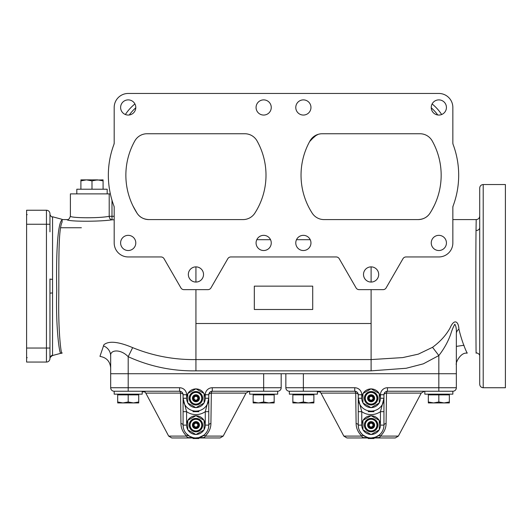<?xml version="1.0" encoding="UTF-8"?>
<svg xmlns="http://www.w3.org/2000/svg" width="532" height="532" viewBox="0 0 532 532"><rect width="100%" height="100%" fill="white"/><g stroke="black" fill="none" stroke-linecap="round" stroke-linejoin="round"><path stroke-width="0.8" d="M62.084 219.583L66.892 219.583C68.349 220.022 69.512 218.858 70.39 216.078L70.39 193.887L110.363 193.887L109.206 193.887L109.206 216.311A3.505 2.786 -93.8 0 0 112.033 219.809C99.444 221.784 67.371 221.698 66.919 219.583M135.793 107.471A7.588 7.588 0 0 0 128.199 99.883A7.588 7.588 0 0 0 120.611 107.471A7.588 7.588 0 0 0 128.199 115.058A7.588 7.588 0 0 0 135.793 107.471M271.253 107.471A7.588 7.588 0 0 0 263.666 99.883A7.588 7.588 0 0 0 256.072 107.471A7.588 7.588 0 0 0 263.666 115.058A7.588 7.588 0 0 0 271.253 107.471M310.961 107.471A7.588 7.588 0 0 0 303.373 99.883A7.588 7.588 0 0 0 295.779 107.471A7.588 7.588 0 0 0 303.373 115.058A7.588 7.588 0 0 0 310.961 107.471M446.428 107.471A7.588 7.588 0 0 0 438.834 99.883A7.588 7.588 0 0 0 431.246 107.471A7.588 7.588 0 0 0 438.834 115.058A7.588 7.588 0 0 0 446.428 107.471M271.253 242.938A7.588 7.588 0 0 0 263.666 235.344A7.588 7.588 0 0 0 256.072 242.938A7.588 7.588 0 0 0 263.666 250.525A7.588 7.588 0 0 0 271.253 242.938M135.793 242.938A7.588 7.588 0 0 0 128.199 235.344A7.588 7.588 0 0 0 120.611 242.938A7.588 7.588 0 0 0 128.199 250.525A7.588 7.588 0 0 0 135.793 242.938M310.961 242.938A7.588 7.588 0 0 0 303.373 235.344A7.588 7.588 0 0 0 295.779 242.938A7.588 7.588 0 0 0 303.373 250.525A7.588 7.588 0 0 0 310.961 242.938M446.428 242.938A7.588 7.588 0 0 0 438.834 235.344A7.588 7.588 0 0 0 431.246 242.938A7.588 7.588 0 0 0 438.834 250.525A7.588 7.588 0 0 0 446.428 242.938M476.153 352.324C475.98 363.808 475.621 264.211 476.027 230.496L476.207 219.583L452.852 219.583M371.103 266.878L371.103 282.06M371.103 289.647L371.103 359.579L402.764 357.584L418.292 354.152L432.536 347.303C440.217 341.664 446.055 335.24 450.032 328.031C454.129 318.402 458.531 321.155 458.917 329.135C462.561 344.59 468.054 355.19 467.116 352.763M476.207 219.583L476.207 219.583C478.334 219.37 479.498 218.206 479.711 216.078M60.668 227.756L81.376 227.756M374.262 219.583L323.562 219.583M429.996 213.166C436.22 202.127 436.22 202.127 429.996 213.166A70.071 70.071 0 0 0 441.168 175.201A70.071 70.071 0 0 1 429.996 213.166C427.442 217.169 423.519 219.304 418.219 219.583A14.012 14.012 0 0 0 429.996 213.166C427.435 217.169 423.512 219.31 418.219 219.583L323.988 219.583A14.012 14.012 0 0 1 312.211 213.166A70.071 70.071 0 0 1 310.003 140.9A14.012 14.012 0 0 1 322.226 133.745L419.981 133.745A14.012 14.012 0 0 1 432.197 140.9A70.071 70.071 0 0 1 441.168 175.201M434.411 205.232L431.904 210.027M483.209 387.742L505.4 387.742L505.4 184.544L483.209 184.544L483.209 387.742C481.081 387.535 479.917 386.365 479.711 384.237L479.711 188.049C479.917 185.921 481.081 184.75 483.209 184.544M114.187 143.115L114.187 107.471A14.012 14.012 0 0 1 128.199 93.459L438.834 93.459A14.012 14.012 0 0 1 452.852 107.471L452.852 143.115A3.505 3.505 0 0 0 453.071 144.352A87.587 87.587 0 0 1 453.071 206.057A3.505 3.505 0 0 0 452.852 207.294L452.852 242.938A14.012 14.012 0 0 1 438.834 256.949L406.002 256.949A3.505 3.505 0 0 0 402.983 258.698L386.126 287.898A3.505 3.505 0 0 1 383.093 289.647L359.113 289.647A3.505 3.505 0 0 1 356.074 287.898L339.223 258.698A3.505 3.505 0 0 0 336.191 256.949L230.848 256.949A3.505 3.505 0 0 0 227.816 258.698L210.958 287.898A3.505 3.505 0 0 1 207.926 289.647L183.939 289.647A3.505 3.505 0 0 1 180.907 287.898L164.049 258.698A3.505 3.505 0 0 0 161.016 256.949L128.199 256.949A14.012 14.012 0 0 1 114.187 242.938L114.187 207.294A3.505 3.505 0 0 0 113.961 206.057A87.587 87.587 0 0 1 113.961 144.352A3.505 3.505 0 0 0 114.187 143.115L113.961 144.352M378.691 274.465A7.588 7.588 0 0 0 371.103 266.878A7.588 7.588 0 0 0 363.509 274.465A7.588 7.588 0 0 0 371.103 282.06A7.588 7.588 0 0 0 378.691 274.465M203.523 274.465A7.588 7.588 0 0 0 195.929 266.878A7.588 7.588 0 0 0 188.341 274.465A7.588 7.588 0 0 0 195.929 282.06A7.588 7.588 0 0 0 203.523 274.465M52.555 292.966A3.505 0.346 0 0 0 49.955 293.298L49.955 358.548A3.505 3.505 0 0 1 46.45 362.053A3.505 3.505 0 0 0 49.955 358.548L49.955 278.987A3.505 0.346 180 0 0 52.555 279.32L52.542 355.522L60.881 353.288C59.291 354.598 55.634 325.464 56.738 290.698C56.013 255.965 57.536 222.635 62.084 219.942L62.084 219.324L52.542 216.77M254.323 286.143L254.323 309.498L312.71 309.498L312.71 286.143L254.323 286.143M26.6 348.041L46.45 348.041L46.45 362.053L26.6 362.053L26.6 210.24L46.45 210.24A3.505 3.505 0 0 1 49.955 213.738L49.955 231.839M49.955 358.548L49.955 358.548A3.505 3.485 0 0 1 52.555 355.183M49.955 213.738L49.955 216.657L49.955 213.738A3.505 3.485 180 0 0 52.555 217.109L52.555 279.32M62.084 219.942L62.084 222.163C58.021 230.183 59.039 266.652 58.753 299.676C58.227 333.298 61.399 357.231 62.084 352.783M137.037 213.166A14.012 14.012 0 0 0 148.814 219.583C143.527 219.31 139.597 217.169 137.037 213.166C139.59 217.169 143.52 219.304 148.814 219.583L243.044 219.583A14.012 14.012 0 0 0 254.828 213.166A70.071 70.071 0 0 0 257.029 140.9A14.012 14.012 0 0 0 244.806 133.745L147.051 133.745A14.012 14.012 0 0 0 134.835 140.9A70.071 70.071 0 0 0 137.037 213.166C130.812 202.127 130.812 202.127 137.037 213.166L132.98 205.97M195.929 219.583L192.69 219.583M336.191 256.949L230.835 256.949M452.991 144.092L452.852 143.115M452.852 207.294L453.071 206.057M128.199 256.949L161.016 256.949M406.016 256.949L438.834 256.949M113.961 206.057L114.187 207.294M100.009 356.174L103.926 344.716C108.887 340.666 118.463 341.637 132.654 347.635C152.957 355.895 174.05 359.878 195.929 359.579L195.929 370.851C172.361 371.216 149.785 366.508 128.199 356.713C120.398 348.52 109.698 349.843 110.683 355.994L110.683 373.73L456.35 373.73L456.35 387.742A3.505 3.505 0 0 1 452.852 391.246A3.505 3.505 0 0 0 456.35 387.742L438.834 387.742L438.834 373.73L303.373 373.73L303.373 387.742L354.751 387.742L354.751 391.246A3.505 3.505 0 0 1 358.255 394.751L358.255 411.668L361.76 411.668L358.255 398.255L358.255 425.115C358.156 428.706 359.718 432.017 362.95 435.036L361.474 433.62M132.654 347.635L128.199 356.713L128.199 373.73L110.683 373.73L110.683 387.742A3.505 3.505 0 0 0 114.187 391.246L114.187 394.165L142.21 394.165L142.21 391.246M103.381 345.853A11.677 10.939 180 0 1 110.683 355.994M464.057 345.248L456.35 346.392L456.35 373.73L438.834 373.73L438.834 355.556L432.536 347.303M195.929 370.851L371.103 370.851L406.215 368.264L423.332 363.835L438.834 355.556C444.054 348.852 448.004 341.743 450.697 334.229C451.941 330.126 453.317 326.788 454.82 324.227C456.07 326.143 456.582 329.295 456.35 333.677L456.35 373.73M456.35 333.677A11.677 7.268 180 0 1 458.917 329.135M310.262 140.455L315.875 135.594L318.196 134.337M70.39 216.078C69.246 218.014 98.081 218.519 109.206 216.311L111.993 216.311L112.033 219.809L114.187 219.789M114.187 216.285L111.993 216.311L111.993 200.218M479.711 344.663L479.711 319.659M476.027 230.496A3.505 2.933 180 0 0 479.711 227.57L479.711 244.454M479.711 260.8L479.711 311.486M432.117 103.94A46.71 46.71 0 0 1 441.666 114.513A46.71 46.71 0 0 0 432.117 103.94M125.366 114.513A46.71 46.71 0 0 1 134.915 103.94M404.972 93.459L388.619 93.459M353.587 93.459L337.235 93.459M229.797 93.459L213.452 93.459M178.413 93.459L162.067 93.459M456.35 387.742A3.505 3.505 0 0 1 452.852 391.246L452.852 394.165L424.822 394.165L424.822 391.246L452.852 391.246L387.449 391.246A3.505 3.505 0 0 0 383.951 394.751A3.505 1.709 180 0 1 386.505 393.108L386.086 423.465C386.072 428.127 384.184 432.336 380.427 436.1L398.368 436.1L421.224 393.108L386.505 393.108A3.505 1.077 90 0 1 387.449 391.246L387.449 387.742A7.009 7.009 0 0 0 380.447 394.751L380.447 398.255A9.343 9.343 0 0 0 379.276 393.733M379.11 393.434A9.343 9.343 0 0 0 371.269 388.912M370.93 388.912A9.343 9.343 0 0 0 363.097 393.434M362.93 393.733A9.343 9.343 0 0 0 362.93 402.777M379.276 429.637A9.343 9.343 0 0 0 379.276 420.593M379.11 420.293A9.343 9.343 0 0 0 371.269 415.771M370.93 415.771A9.343 9.343 0 0 0 363.097 420.293M362.93 420.593A9.343 9.343 0 0 0 362.93 429.637M368.782 437.75L369.74 437.889L368.184 437.623L368.184 438.541L374.023 438.541L371.329 438.541L374.023 438.541L374.023 437.623L371.329 437.956L371.329 438.541M368.264 437.643L368.264 438.541L369.747 438.541L368.782 438.541L369.747 438.541L369.747 437.889L370.738 437.956M386.086 423.465A3.505 1.789 180 0 0 383.951 425.115L380.447 425.115L380.447 411.668L383.951 398.255L383.951 425.115A12.848 12.848 0 0 1 371.103 437.962A12.848 12.848 0 0 1 358.255 425.115L361.76 425.115L361.76 411.668A16.352 16.352 0 0 0 380.447 411.668L383.951 411.668M363.097 429.929A9.343 9.343 0 0 0 370.93 434.451M371.269 434.451A9.343 9.343 0 0 0 379.11 429.929M285.85 373.73L285.85 387.742A3.505 3.505 0 0 0 289.355 391.246L289.355 394.165L317.385 394.165L317.385 391.246M363.097 403.07A9.343 9.343 0 0 0 370.93 407.592M371.269 407.592A9.343 9.343 0 0 0 379.11 403.07M379.276 402.777A9.343 9.343 0 0 0 380.447 398.255L383.951 398.255A12.848 12.848 0 0 1 371.103 411.103A12.848 12.848 0 0 1 358.255 398.255L361.76 398.255L361.76 394.751A7.009 7.009 0 0 0 354.751 387.742M366.907 437.257L362.95 435.036L361.78 436.1L362.837 437.962L346.931 437.962L343.838 436.1L361.78 436.1C358.023 432.336 356.134 428.127 356.114 423.465L355.702 393.108A3.505 1.709 180 0 1 358.255 394.751L361.76 394.751M356.114 423.465A3.505 1.789 180 0 1 358.255 425.115M362.837 437.962L364.839 437.962M346.931 437.962L368.184 437.962M374.023 437.976L395.276 437.962L379.369 437.962L380.427 436.1L379.482 435.376L374.023 437.67M377.361 437.962L379.369 437.962M343.838 436.1L320.976 393.108L355.702 393.108A3.505 1.077 -90 0 0 354.751 391.246L289.355 391.246A3.505 3.505 0 0 1 285.85 387.742L303.373 387.742L303.373 391.246M380.447 394.751L383.951 394.751L383.951 398.255M374.023 410.764A12.848 12.848 0 0 1 371.329 411.096L371.156 411.096M369.747 411.03L368.184 410.764M379.482 435.376L379.256 435.036L375.299 437.257L371.329 437.956M362.724 435.376L368.184 437.67M362.412 437.477L368.184 437.883M379.788 437.477L374.023 437.883M320.304 391.246L320.304 391.831L317.385 391.831M370.445 411.083L370.731 411.682L368.782 411.682L374.023 411.682L368.184 411.682L368.782 411.682L368.929 410.917M364.387 425.161A6.716 6.716 0 0 1 367.705 419.322L366.043 422.195A5.839 5.839 0 0 1 376.942 425.115A5.839 5.839 0 0 1 376.157 428.034L377.82 425.161A6.716 6.716 0 0 1 367.705 430.907A6.716 6.716 0 0 1 364.387 425.161L366.98 429.65A6.131 6.131 0 0 1 365.112 426.411M367.705 419.322A6.716 6.716 0 0 1 377.82 425.161L377.095 426.411A6.131 6.131 0 0 1 375.226 429.65M374.608 425.115A3.505 3.505 0 0 0 371.103 421.61A3.505 3.505 0 0 0 367.599 425.115A3.505 3.505 0 0 0 371.103 428.619A3.505 3.505 0 0 0 374.608 425.115M377.82 425.068L375.226 420.573A6.131 6.131 0 0 1 377.095 423.811M372.972 430.953A6.131 6.131 0 0 1 369.235 430.953L371.103 430.953A5.839 5.839 0 0 1 366.043 422.195L365.112 423.811A6.131 6.131 0 0 1 366.98 420.573M374.275 430.953L371.103 430.953A5.839 5.839 0 0 0 376.157 428.034L374.501 430.907M374.229 419.276L369.235 419.276A6.131 6.131 0 0 1 372.972 419.276M368.257 425.115A2.846 2.846 0 0 0 371.103 427.961A2.846 2.846 0 0 0 373.949 425.115A2.846 2.846 0 0 0 371.103 422.268A2.846 2.846 0 0 0 368.257 425.115M373.437 425.115A2.334 2.334 0 0 1 371.103 427.449A2.334 2.334 0 0 1 368.769 425.115A2.334 2.334 0 0 1 371.103 422.78A2.334 2.334 0 0 1 373.437 425.115M372.998 425.115A1.895 1.895 0 0 0 371.103 423.213A1.895 1.895 0 0 0 369.208 425.115A1.895 1.895 0 0 0 371.103 427.01A1.895 1.895 0 0 0 372.998 425.115M362.93 429.836L371.103 434.551L379.276 429.836L379.276 420.393L371.103 415.672L362.93 420.393L362.93 429.836M377.82 398.209A6.716 6.716 0 0 1 377.82 398.255A6.716 6.716 0 0 0 377.82 398.209L377.095 396.952A6.131 6.131 0 0 1 377.095 399.552L377.82 398.302A6.716 6.716 0 0 0 377.82 398.255A6.716 6.716 0 0 1 367.705 404.047A6.716 6.716 0 0 1 364.387 398.255A6.716 6.716 0 0 0 364.387 398.302L365.112 399.552A6.131 6.131 0 0 1 365.112 396.952L364.387 398.209A6.716 6.716 0 0 1 367.705 392.463L366.043 395.336A5.839 5.839 0 0 1 376.157 395.336L374.501 392.463A6.716 6.716 0 0 1 377.82 398.209L377.095 396.952A6.131 6.131 0 0 0 375.226 393.713L374.501 392.463A6.716 6.716 0 0 0 374.422 392.417L367.785 392.417A6.716 6.716 0 0 1 374.422 392.417L374.229 392.417M374.608 398.255A3.505 3.505 0 0 0 371.103 394.751A3.505 3.505 0 0 0 367.599 398.255A3.505 3.505 0 0 0 371.103 401.76A3.505 3.505 0 0 0 374.608 398.255M365.112 399.552L366.98 402.791A6.131 6.131 0 0 1 365.112 399.552M372.972 404.094A6.131 6.131 0 0 1 369.235 404.094L371.103 404.094A5.839 5.839 0 0 1 366.043 395.336L365.112 396.952A6.131 6.131 0 0 1 366.98 393.713M374.275 404.094L371.103 404.094A5.839 5.839 0 0 0 376.157 401.175L377.095 399.552A6.131 6.131 0 0 1 375.226 402.791M374.501 404.047L377.82 398.302M376.157 395.336A5.839 5.839 0 0 1 376.157 401.175M366.043 395.336L364.387 398.209A6.716 6.716 0 0 0 364.387 398.255A6.716 6.716 0 0 1 367.785 392.417L369.235 392.417A6.131 6.131 0 0 1 372.972 392.417M364.387 398.302L366.043 401.175M368.257 398.255A2.846 2.846 0 0 0 371.103 401.101A2.846 2.846 0 0 0 373.949 398.255A2.846 2.846 0 0 0 371.103 395.409A2.846 2.846 0 0 0 368.257 398.255M373.437 398.255A2.334 2.334 0 0 1 371.103 400.589A2.334 2.334 0 0 1 368.769 398.255A2.334 2.334 0 0 1 371.103 395.921A2.334 2.334 0 0 1 373.437 398.255M372.998 398.255A1.895 1.895 0 0 0 371.103 396.353A1.895 1.895 0 0 0 369.208 398.255A1.895 1.895 0 0 0 371.103 400.15A1.895 1.895 0 0 0 372.998 398.255M371.103 388.812L362.93 393.534L362.93 402.977L371.103 407.692L379.276 402.977L379.276 393.534L371.103 388.812M281.182 373.73L281.182 387.742A3.505 3.505 0 0 1 277.677 391.246L212.281 391.246A3.505 3.505 0 0 0 208.777 394.751A3.505 1.709 180 0 1 211.33 393.108L210.918 423.465C210.898 428.127 209.016 432.336 205.252 436.1L223.194 436.1L246.057 393.108L211.33 393.108A3.505 1.077 90 0 1 212.281 391.246L212.281 387.742A7.009 7.009 0 0 0 205.272 394.751L205.272 398.255A9.343 9.343 0 0 0 204.108 393.733M203.936 393.434A9.343 9.343 0 0 0 196.102 388.912M195.763 388.912A9.343 9.343 0 0 0 187.929 393.434M187.756 393.733A9.343 9.343 0 0 0 187.756 402.777M193.342 437.696L193.089 438.541L196.155 438.541L194.572 438.541L194.572 437.889M195.596 437.956L198.848 437.623L196.155 437.956L196.155 438.541L198.848 438.541L196.155 438.541M204.108 429.637A9.343 9.343 0 0 0 205.272 425.115L205.272 411.668L208.777 411.668L208.777 425.115C208.877 428.712 207.314 432.024 204.088 435.036L198.848 437.623L198.848 438.541M193.089 437.643L193.01 438.541L193.01 437.623L189.705 436.346L186.306 433.62M195.563 437.956L195.563 438.541L195.271 437.942M193.103 410.784L193.01 411.682L196.155 411.682L196.062 411.096L196.155 411.682L198.848 411.682L198.848 410.764A12.848 12.848 0 0 1 196.155 411.096M193.01 410.764L193.01 411.682L194.579 411.682L193.608 411.682L194.579 411.682L194.579 411.03L194.087 410.963M193.608 410.89L193.608 411.682L193.608 410.89M210.918 423.465A3.505 1.789 180 0 0 208.777 425.115A12.848 12.848 0 0 1 195.929 437.962A12.848 12.848 0 0 1 183.088 425.115L183.088 411.668L186.592 411.668L183.088 398.255L183.088 394.751A3.505 1.709 180 0 0 180.534 393.108L145.808 393.108L144.651 391.831M183.088 411.668L183.088 398.255A12.848 12.848 0 0 0 195.929 411.103A12.848 12.848 0 0 0 208.777 398.255L208.777 411.668M187.756 420.593A9.343 9.343 0 0 0 186.592 425.115L186.592 411.668A16.352 16.352 0 0 0 205.272 411.668L208.777 398.255L205.272 398.255A9.343 9.343 0 0 1 204.108 402.777M208.777 425.115L205.272 425.115A9.343 9.343 0 0 0 204.108 420.593M203.936 420.293A9.343 9.343 0 0 0 196.102 415.771M195.763 415.771A9.343 9.343 0 0 0 187.929 420.293M187.776 435.036L186.612 436.1L187.67 437.962L171.763 437.962L168.671 436.1L186.612 436.1C182.848 432.336 180.96 428.127 180.947 423.465A3.505 1.789 180 0 1 183.088 425.115L186.592 425.115A9.343 9.343 0 0 0 187.756 429.637M187.929 429.929A9.343 9.343 0 0 0 195.763 434.451M196.102 434.451A9.343 9.343 0 0 0 203.936 429.929M212.281 387.742L263.666 387.742L263.666 373.73L128.199 373.73L128.199 387.742L179.583 387.742L179.583 391.246A3.505 3.505 0 0 1 183.088 394.751A3.505 3.505 0 0 0 179.583 391.246L114.187 391.246A3.505 3.505 0 0 1 110.683 387.742L128.199 387.742L128.199 391.246M187.929 403.07A9.343 9.343 0 0 0 195.763 407.592M196.102 407.592A9.343 9.343 0 0 0 203.936 403.07M180.947 423.465L180.534 393.108A3.505 1.077 -90 0 0 179.583 391.246A3.505 3.505 0 0 1 183.088 394.751L186.592 394.751A7.009 7.009 0 0 0 179.583 387.742M183.088 425.115L183.34 427.662M187.67 437.962L189.671 437.962M171.763 437.962L193.01 437.962M198.848 437.976L220.102 437.962L204.195 437.962L205.252 436.1L204.315 435.376L198.848 437.67M202.193 437.962L204.195 437.962M281.182 387.742A3.505 3.505 0 0 1 277.677 391.246L277.677 394.165L249.648 394.165L249.648 391.246L277.677 391.246A3.505 3.505 0 0 0 281.182 387.742L263.666 387.742L263.666 391.246M205.272 394.751L208.777 394.751L208.777 398.255M205.558 433.62L204.088 435.036L204.315 435.376M187.55 435.376L193.01 437.67M187.244 437.477L193.01 437.883M204.62 437.477L198.848 437.883M145.13 391.246L145.13 391.831L142.21 391.831M195.929 419.276L197.804 419.276A6.131 6.131 0 0 1 201.921 426.411L202.645 425.161A6.716 6.716 0 0 0 202.645 425.115A6.716 6.716 0 0 1 192.531 430.907A6.716 6.716 0 0 1 192.531 419.322L190.875 422.195A5.839 5.839 0 0 1 200.99 422.195L199.334 419.322A6.716 6.716 0 0 1 202.645 425.068L199.334 419.322A6.716 6.716 0 0 0 199.247 419.276L197.804 419.276A6.131 6.131 0 0 0 194.06 419.276L192.617 419.276A6.716 6.716 0 0 1 199.247 419.276L192.617 419.276A6.716 6.716 0 0 0 192.531 419.322M199.434 425.115A3.505 3.505 0 0 0 195.929 421.61A3.505 3.505 0 0 0 192.431 425.115A3.505 3.505 0 0 0 195.929 428.619A3.505 3.505 0 0 0 199.434 425.115M189.937 426.411A6.131 6.131 0 0 0 191.813 429.65L190.875 428.034A5.839 5.839 0 0 1 190.875 422.195L189.937 423.811A6.131 6.131 0 0 1 191.813 420.573M199.247 419.276A6.716 6.716 0 0 1 202.645 425.115A6.716 6.716 0 0 0 202.645 425.068L200.99 422.195A5.839 5.839 0 0 1 200.99 428.034L201.921 426.411A6.131 6.131 0 0 1 200.052 429.65M197.804 430.953A6.131 6.131 0 0 1 194.06 430.953L195.929 430.953A5.839 5.839 0 0 1 190.875 428.034L189.219 425.161M199.108 430.953L195.929 430.953A5.839 5.839 0 0 0 200.99 428.034L202.645 425.161M199.334 430.907L200.99 428.034M193.083 425.115A2.846 2.846 0 0 0 195.929 427.961A2.846 2.846 0 0 0 198.775 425.115A2.846 2.846 0 0 0 195.929 422.268A2.846 2.846 0 0 0 193.083 425.115M198.27 425.115A2.334 2.334 0 0 1 195.929 427.449A2.334 2.334 0 0 1 193.595 425.115A2.334 2.334 0 0 1 195.929 422.78A2.334 2.334 0 0 1 198.27 425.115M197.831 425.115A1.895 1.895 0 0 0 195.929 423.213A1.895 1.895 0 0 0 194.034 425.115A1.895 1.895 0 0 0 195.929 427.01A1.895 1.895 0 0 0 197.831 425.115M195.929 415.672L187.756 420.393L187.756 429.836L195.929 434.551L204.108 429.836L204.108 420.393L195.929 415.672M189.219 398.302A6.716 6.716 0 0 1 192.531 392.463L190.875 395.336A5.839 5.839 0 0 1 201.768 398.255A5.839 5.839 0 0 1 200.99 401.175L202.645 398.302A6.716 6.716 0 0 1 192.531 404.047A6.716 6.716 0 0 1 189.219 398.302L191.813 402.791A6.131 6.131 0 0 1 189.937 399.552M201.921 396.952A6.131 6.131 0 0 0 200.052 393.713L199.334 392.463A6.716 6.716 0 0 1 202.645 398.302L201.921 399.552A6.131 6.131 0 0 1 200.052 402.791M199.434 398.255A3.505 3.505 0 0 0 195.929 394.751A3.505 3.505 0 0 0 192.431 398.255A3.505 3.505 0 0 0 195.929 401.76A3.505 3.505 0 0 0 199.434 398.255M202.645 398.209L200.052 393.713A6.131 6.131 0 0 0 194.06 392.417L192.617 392.417A6.716 6.716 0 0 1 199.247 392.417L192.617 392.417A6.716 6.716 0 0 0 192.531 392.463M197.804 404.094A6.131 6.131 0 0 1 194.06 404.094L195.929 404.094A5.839 5.839 0 0 1 190.875 395.336L189.937 396.952A6.131 6.131 0 0 1 191.813 393.713M199.108 404.094L195.929 404.094A5.839 5.839 0 0 0 200.99 401.175L199.334 404.047M200.99 395.336L199.334 392.463A6.716 6.716 0 0 0 199.247 392.417L195.929 392.417M193.083 398.255A2.846 2.846 0 0 0 195.929 401.101A2.846 2.846 0 0 0 198.775 398.255A2.846 2.846 0 0 0 195.929 395.409A2.846 2.846 0 0 0 193.083 398.255M198.27 398.255A2.334 2.334 0 0 1 195.929 400.589A2.334 2.334 0 0 1 193.595 398.255A2.334 2.334 0 0 1 195.929 395.921A2.334 2.334 0 0 1 198.27 398.255M197.831 398.255A1.895 1.895 0 0 0 195.929 396.353A1.895 1.895 0 0 0 194.034 398.255A1.895 1.895 0 0 0 195.929 400.15A1.895 1.895 0 0 0 197.831 398.255M195.929 388.812L187.756 393.534L187.756 402.977L195.929 407.692L204.108 402.977L204.108 393.534L195.929 388.812M76.814 193.887L76.814 189.219L107.178 189.219L107.178 193.887M94.749 180.142L103.088 179.876L103.088 180.867L103.088 179.876M98.999 179.949L100.169 180.109M80.904 179.876L97.542 179.876L91.996 180.867L91.996 189.219L91.996 180.867L86.45 179.876L80.904 180.867L80.904 189.219L80.904 179.876L80.904 189.219M103.088 189.219L103.088 180.867L97.542 179.876M315.27 391.246L289.355 391.246A3.505 3.505 0 0 1 285.85 387.742M140.096 391.246L114.187 391.246A3.505 3.505 0 0 1 110.683 387.742M428.327 394.165L428.327 402.923L428.327 401.986L433.58 402.923L438.834 401.986L433.58 402.923L444.087 402.923L449.347 401.986L449.347 402.923L449.347 401.986L444.087 402.923L438.834 401.986L438.834 394.87L449.347 394.87L449.347 401.986M449.347 394.165L449.347 394.87M449.347 402.923L444.087 402.923M428.327 394.87L438.834 394.87M428.327 402.923L433.58 402.923M292.859 394.165L292.859 402.923L292.859 401.986L298.113 402.923L303.373 401.986L298.113 402.923L308.627 402.923L303.373 401.986L303.373 394.87L313.88 394.87L313.88 402.923L313.88 401.986L308.627 402.923L313.88 402.923M313.88 394.165L313.88 394.87M292.859 394.87L303.373 394.87M292.859 402.923L298.113 402.923M253.152 394.165L253.152 402.923L253.152 401.986L258.412 402.923L268.919 402.923L274.173 401.986L274.173 402.923L274.173 401.986L268.919 402.923L263.666 401.986L258.412 402.923L253.152 402.923M274.173 394.165L274.173 401.986M274.173 402.923L268.919 402.923M253.152 394.87L274.173 394.87M263.666 394.87L263.666 401.986M117.692 394.165L117.692 402.923L122.945 402.923L128.199 401.986L122.945 402.923L133.452 402.923L138.712 401.986L133.452 402.923L128.199 401.986L128.199 394.87L138.712 394.87L138.712 402.923L133.452 402.923M138.712 394.165L138.712 394.87M117.692 394.87L128.199 394.87M122.945 402.923L117.692 401.986M310.236 239.699L296.504 239.699M270.529 239.699L256.796 239.699M26.6 224.251L46.45 224.251L46.45 348.041L49.955 348.041M49.955 224.251L46.45 224.251L46.45 210.24M371.103 370.851L371.103 359.579L195.929 359.579L195.929 323.516L371.103 323.516M437.743 114.985A43.212 43.212 0 0 0 431.252 107.797M135.78 107.797A43.212 43.212 0 0 0 129.289 114.985M195.929 266.878L195.929 282.06M195.929 289.647L195.929 323.516M387.449 387.742L438.834 387.742L438.834 391.246M354.751 391.246A3.505 3.505 0 0 1 358.255 394.751M186.592 394.751L186.592 398.255L183.088 398.255M52.542 355.522C50.587 356.792 49.722 357.856 49.955 358.701L49.955 358.701C49.709 357.87 50.573 356.806 52.542 355.522M60.881 353.288L61.998 353.175M100.016 356.413C106.566 357.544 110.124 361.421 110.683 368.051M467.036 353.175C460.519 352.064 455.126 363.436 456.35 364.806M309.611 141.612L313.627 137.349M476.147 352.736C478.634 353.421 479.824 354.585 479.711 356.241L479.711 356.181M320.976 393.108L319.818 391.831M398.368 436.1L395.276 437.962M421.224 393.108L424.323 391.246M375.299 437.257L374.023 437.623M377.328 436.346L375.339 437.244M366.867 437.244L364.872 436.346M379.256 435.036L380.726 433.62M195.57 411.682L195.57 411.096M223.194 436.1L220.102 437.962M168.671 436.1L145.808 393.108M246.057 393.108L249.149 391.246M200.132 437.257L198.848 437.623M202.16 436.346L200.165 437.244M193.01 437.623L191.733 437.257M191.7 437.244L189.705 436.346M27.185 357.73L26.6 357.145M27.185 214.556L26.6 215.141"/></g></svg>
